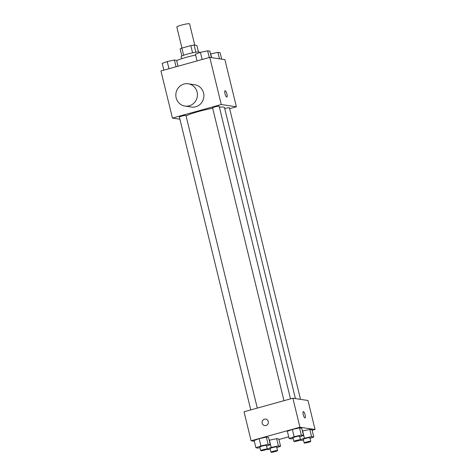 <?xml version="1.0" encoding="UTF-8"?>
<svg xmlns="http://www.w3.org/2000/svg" width="476" height="476" viewBox="0 0 476 476"><rect width="100%" height="100%" fill="white"/><g stroke="black" fill="none" stroke-linecap="round" stroke-linejoin="round"><path stroke-width="0.71" d="M194.773 45.125L189.585 23.86A6.575 0.75 166.3 0 0 183.022 24.687A6.575 0.75 166.3 0 0 176.81 26.971L181.951 48.07M183.617 55.27L181.868 48.088A8.925 1.017 166.3 0 0 180.142 48.903L181.874 56.007M181.868 48.088L190.816 45.607A8.925 1.017 166.3 0 1 194.095 45.024L196.862 45.44L198.456 51.967M195.844 52.211L194.095 45.024M181.648 58.715L181.148 56.65A9.389 1.071 -13.7 0 1 188.782 53.693A9.389 1.071 -13.7 0 1 198.992 52.003A9.389 1.071 -13.7 0 1 199.396 52.199L199.509 52.681M192.572 52.8L190.816 45.607M195.636 55.061A16.904 1.928 166.3 0 0 176.667 60.595M179.904 119.208L172.443 118.09L160.947 70.954L209.779 57.388L224.892 59.649L236.382 106.785L229.646 108.659M172.443 118.09L221.269 104.524L209.779 57.388M221.269 104.524L236.382 106.785M225.071 90.702A3.284 0.881 -105.5 0 1 226.897 94.01A3.284 0.881 -105.5 0 1 226.832 97.039A3.284 0.881 -105.5 0 1 225.106 94.105A3.284 0.881 -105.5 0 1 225.077 90.702A3.284 0.881 -105.5 0 1 226.897 94.01A3.284 0.881 -105.5 0 1 226.832 97.039M295.435 398.602L224.488 107.546A20.658 2.356 166.3 0 0 219.394 107.219M212.683 108.236A20.658 2.356 166.3 0 0 186.051 115.87M257.29 408.099L185.955 115.478A3.38 0.387 166.3 0 0 182.582 115.906A3.38 0.387 166.3 0 0 179.387 117.078L250.769 409.913M290.497 398.876L219.162 106.255A3.38 0.387 166.3 0 0 215.783 106.678A3.38 0.387 166.3 0 0 212.594 107.856L283.976 400.685M300.517 399.364L229.438 107.796A3.38 0.387 166.3 0 0 224.737 108.576M188.294 83.782L194.767 84.752A11.269 10.781 98.5 0 1 203.764 97.491A11.269 10.781 98.5 0 1 191.429 107.04L184.95 106.071A11.269 10.781 98.5 0 1 175.84 95.593A11.269 10.781 98.5 0 1 183.968 84.05A11.269 10.781 98.5 0 1 188.294 83.782A11.269 10.781 98.5 0 1 197.284 96.521A11.269 10.781 98.5 0 1 184.95 106.071M254.327 441.27L251.108 440.788L244.033 411.782L292.865 398.216L307.978 400.483L315.053 429.489L312.143 430.298M251.108 440.788L299.94 427.228L292.865 398.216M299.94 427.228L315.053 429.489M303.295 411.591A3.284 0.881 -105.5 0 1 305.122 414.905A3.284 0.881 -105.5 0 1 305.057 417.928A3.284 0.881 -105.5 0 1 303.331 414.995A3.284 0.881 -105.5 0 1 303.301 411.591A3.284 0.881 -105.5 0 1 305.122 414.899A3.284 0.881 -105.5 0 1 305.057 417.928M259.979 447.69L258.093 448.094L255.91 447.767L254.142 440.514L259.158 438.658L266.352 437.123L268.529 437.45L266.352 437.123L259.158 438.658L260.925 445.905L268.119 444.376L270.303 444.703L266.548 446.089M302.641 430.97L309.834 429.441L312.012 429.763L309.834 429.441L302.641 430.97L304.408 438.223L311.601 436.688L313.779 437.016L310.031 438.408M288.694 436.813L278.936 439.521M293.186 438.467L291.294 438.866L289.116 438.539L287.349 431.292L292.359 429.429L299.553 427.9L301.736 428.227L299.553 427.9L292.359 429.429L294.126 436.682L301.326 435.153L303.504 435.475L299.755 436.867M269.434 440.193L276.627 438.664L278.811 438.991L276.627 438.664L269.434 440.193L271.201 447.446L278.395 445.917L280.578 446.244L276.83 447.63M264.745 425.598A3.284 3.148 98.5 0 1 264.46 419.178A3.284 3.148 98.5 0 1 268.339 422.813A3.284 3.148 98.5 0 1 262.086 422.545A3.284 3.148 98.5 0 1 265.721 419.1M267.238 448.916L271.201 447.446M270.255 449.231L268.369 449.63L266.786 449.398M277.55 450.599L276.669 446.97A3.38 0.387 166.3 0 0 273.289 447.398A3.38 0.387 166.3 0 0 270.1 448.576L270.981 452.2A3.38 0.387 166.3 0 0 275.235 451.545A3.38 0.387 166.3 0 0 277.55 450.599A3.38 0.387 166.3 0 0 274.176 451.022A3.38 0.387 166.3 0 0 270.981 452.2M278.395 445.917L276.627 438.664M280.578 446.244L278.811 438.991M255.91 447.767L260.925 445.905M267.274 449.058L266.387 445.435A3.38 0.387 166.3 0 0 263.014 445.857A3.38 0.387 166.3 0 0 259.819 447.035L260.705 450.659A3.38 0.387 166.3 0 0 264.959 450.004A3.38 0.387 166.3 0 0 267.274 449.058A3.38 0.387 166.3 0 0 263.9 449.487A3.38 0.387 166.3 0 0 260.705 450.659M268.119 444.376L266.352 437.123M270.303 444.703L268.529 437.45M254.142 440.514L259.158 438.658M300.445 439.693L304.408 438.223M303.462 440.008L301.576 440.407L299.993 440.169M310.757 441.377L309.87 437.747A3.38 0.387 166.3 0 0 306.496 438.176A3.38 0.387 166.3 0 0 303.301 439.348L304.188 442.977A3.38 0.387 166.3 0 0 308.442 442.323A3.38 0.387 166.3 0 0 310.757 441.377A3.38 0.387 166.3 0 0 307.377 441.799A3.38 0.387 166.3 0 0 304.188 442.977M311.601 436.688L309.834 429.441M313.779 437.016L312.012 429.763M289.116 438.539L294.126 436.682M300.481 439.836L299.594 436.206A3.38 0.387 166.3 0 0 296.221 436.635A3.38 0.387 166.3 0 0 293.026 437.813L293.912 441.436A3.38 0.387 166.3 0 0 298.166 440.782A3.38 0.387 166.3 0 0 300.481 439.836A3.38 0.387 166.3 0 0 297.101 440.258A3.38 0.387 166.3 0 0 293.912 441.436M301.326 435.153L299.553 427.9M303.504 435.475L301.736 428.227M287.349 431.292L292.359 429.429M163.857 70.145L162.221 63.421L167.231 61.565L174.424 60.03L176.608 60.357L178.03 66.206M168.974 68.722L167.231 61.565M176.066 66.753L174.424 60.03M210.499 53.961L217.907 52.348L220.09 52.675L221.673 59.167M211.636 57.661L210.713 53.877M219.49 58.84L217.907 52.348M197.064 60.922L195.422 54.199L200.438 52.342L207.631 50.807L209.815 51.134L211.398 57.626M202.181 59.5L200.438 52.342M209.267 57.531L207.631 50.807"/></g></svg>
